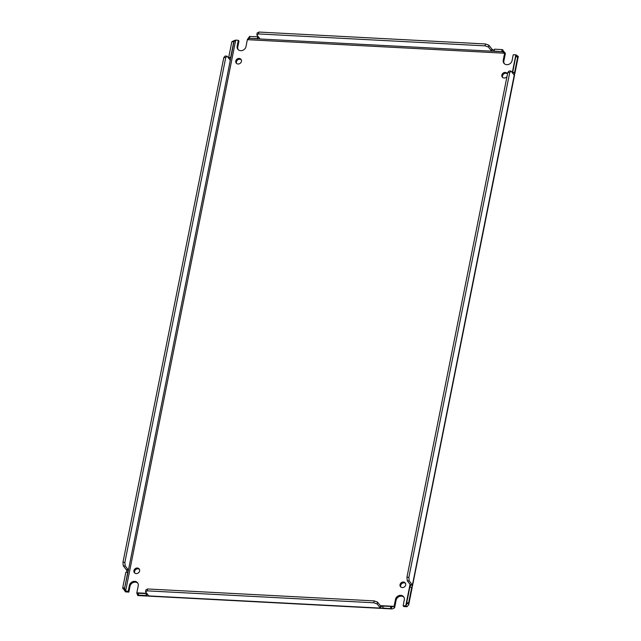 <?xml version="1.0" encoding="UTF-8"?>
<svg xmlns="http://www.w3.org/2000/svg" width="641" height="641" viewBox="0 0 641 641"><rect width="100%" height="100%" fill="white"/><g stroke="black" fill="none" stroke-linecap="round" stroke-linejoin="round"><path stroke-width="0.96" d="M247.402 39.43L249.189 38.42L249.565 36.529L247.402 39.43L245.984 46.577A4.727 4.094 141.9 0 1 240.704 50.687A4.727 4.094 141.9 0 1 237.843 49.269A4.727 4.094 141.9 0 1 237.154 46.112L238.324 40.287L238.957 41.096L237.787 46.929A4.727 4.094 -38.1 0 0 238.196 49.645M517.159 55.695L518.024 56.544L516.069 54.878L513.241 54.741L512.071 60.574A4.727 4.094 141.9 0 1 506.791 64.685A4.727 4.094 141.9 0 1 503.938 63.259A4.727 4.094 141.9 0 1 503.249 60.11L504.659 52.963L505.372 53.291A3.093 1.106 -87 0 1 505.26 54.02L503.882 60.927A4.727 4.094 -38.1 0 0 504.283 63.643M241.256 59.797A3.037 2.628 -38.1 0 0 239.79 59.252A3.037 2.628 -38.1 0 0 236.994 60.599A3.037 2.628 -38.1 0 0 236.569 63.467M238.035 64.012A3.037 2.628 141.9 0 1 236.2 63.098A3.037 2.628 141.9 0 1 236.184 60.03A3.037 2.628 141.9 0 1 239.149 58.435A3.037 2.628 141.9 0 1 240.984 59.349A3.037 2.628 141.9 0 1 241.008 62.425A3.037 2.628 141.9 0 1 238.035 64.012M507.352 73.787A3.037 2.628 -38.1 0 0 505.877 73.242A3.037 2.628 -38.1 0 0 503.081 74.588A3.037 2.628 -38.1 0 0 502.656 77.465M506.983 76.583A3.037 2.628 141.9 0 1 504.13 78.01A3.037 2.628 141.9 0 1 502.296 77.096A3.037 2.628 141.9 0 1 502.28 74.019A3.037 2.628 141.9 0 1 505.244 72.433A3.037 2.628 141.9 0 1 507.079 73.346A3.037 2.628 141.9 0 1 507.472 74.124M139.434 569.368A3.037 2.628 -38.1 0 0 137.967 568.823A3.037 2.628 -38.1 0 0 135.171 570.17A3.037 2.628 -38.1 0 0 134.746 573.046M136.213 573.591A3.037 2.628 141.9 0 1 134.378 572.677A3.037 2.628 141.9 0 1 134.362 569.601A3.037 2.628 141.9 0 1 137.326 568.014A3.037 2.628 141.9 0 1 139.161 568.928A3.037 2.628 141.9 0 1 139.185 571.996A3.037 2.628 141.9 0 1 136.213 573.591M405.529 583.366A3.037 2.628 -38.1 0 0 404.054 582.821A3.037 2.628 -38.1 0 0 401.258 584.167A3.037 2.628 -38.1 0 0 400.833 587.036M402.308 587.581A3.037 2.628 141.9 0 1 400.473 586.667A3.037 2.628 141.9 0 1 400.457 583.598A3.037 2.628 141.9 0 1 403.421 582.012A3.037 2.628 141.9 0 1 405.256 582.925A3.037 2.628 141.9 0 1 405.272 585.994A3.037 2.628 141.9 0 1 402.308 587.581M406.386 606.69L403.774 606.546L403.141 605.737L405.969 605.873L407.059 606.69A3.093 1.09 11.3 0 1 406.386 606.69M403.902 597.188A4.727 4.094 -38.1 0 0 399.351 596.491A4.727 4.094 -38.1 0 0 396.114 600.256L394.736 607.155A3.093 1.106 -87 0 1 394.568 607.812L392.228 608.95L382.749 607.988A1.362 0.481 11.3 0 1 382.813 608.189A1.362 0.481 11.3 0 1 382.805 608.221L380.522 608.101A1.362 0.481 11.3 0 1 380.201 607.86L377.164 603.982L373.807 602.78L147.222 590.858L145.539 591.795L148.576 595.673A1.362 0.481 11.3 0 1 148.64 595.874L146.356 595.785A1.362 0.481 11.3 0 1 146.036 595.545L138.28 595.136L137.735 595.561L147.334 596.066M137.815 583.19A4.727 4.094 -38.1 0 0 133.264 582.493A4.727 4.094 -38.1 0 0 130.019 586.259L128.857 592.092L126.245 591.955A3.093 1.09 11.3 0 1 125.516 591.875L122.711 587.861L125.836 572.245L127.751 572.349L124.634 587.957L122.711 587.861M229.398 59.116L228.861 57.81A1.362 0.489 93 0 0 228.701 57.434L231.826 41.825L234.037 41.609L235.463 40.119L238.324 40.287M126.045 572.357C127.062 572.317 127.206 571.572 126.493 570.121A1.362 0.489 93 0 0 126.333 569.753L123.296 565.867L122.952 562.325L223.829 57.466L225.167 56.055L227.082 56.16L225.744 57.57L223.829 57.466M232.122 41.513L235.463 40.119M128.857 592.092L128.224 591.274L125.364 591.114L124.707 588.759L122.792 588.654M125.516 591.875L125.364 591.114M128.224 591.274L129.386 585.449A4.727 4.094 141.9 0 1 132.903 581.587A4.727 4.094 141.9 0 1 137.527 582.757A4.727 4.094 141.9 0 1 138.216 585.914L136.781 593.029L137.903 595.345L137.302 594.279M403.141 605.737L404.303 599.904A4.727 4.094 141.9 0 0 403.614 596.755A4.727 4.094 141.9 0 0 398.99 595.577A4.727 4.094 141.9 0 0 395.473 599.439L394.039 606.562L394.568 607.812M512.816 73.322L512.848 72.745L514.771 72.842L514.322 75.085A1.362 0.489 -87 0 1 514.282 75.085A1.362 0.489 -87 0 1 514.106 74.973L511.069 71.095L509.739 72.505L408.854 577.357L409.198 580.906L412.235 584.784A1.362 0.489 -87 0 1 412.395 585.153L411.955 587.396A1.362 0.489 -87 0 1 411.915 587.396A1.362 0.489 -87 0 1 411.738 587.284L408.621 602.901L408.726 604.711L407.059 606.69M514.803 73.867L518.289 56.432L517.728 56.865L514.611 72.473A1.362 0.489 -87 0 1 514.771 72.842L518.024 56.544L516.109 56.448L516.269 56.031M259.925 38.917L257.634 38.861L258.011 36.978L259.116 37.803M494.099 51.232L491.807 51.176L492.184 49.293C493.426 50.343 494.187 50.383 494.459 49.413M502.913 49.862L502.536 51.745L494.035 51.064L494.411 49.181L502.159 49.589L505.372 53.291M228.861 57.81L230.784 57.906L230.263 60.142A1.362 0.489 -87 0 1 230.119 60.038L227.082 56.16M126.493 570.121L128.408 570.218L127.896 572.453M136.781 593.029L138.28 593.462L137.903 595.345L146.356 595.785L146.733 593.903L147.254 594.007M137.839 593.51L138.656 593.245L138.28 595.136M145.539 591.795L145.916 589.912L147.598 588.975L374.184 600.889L377.541 602.091L380.578 605.977A1.362 0.481 -168.7 0 0 380.898 606.218L380.522 608.101L148.632 595.906A1.362 0.481 11.3 0 1 148.632 595.906L148.64 595.842M382.813 608.157L391.25 608.67L391.627 606.787L392.34 606.899M383.182 606.338L381.611 606.338M382.749 607.988L383.126 606.106L394.039 606.562M405.969 605.873L406.779 603.59L408.694 603.694L411.883 587.388M406.715 604.311L406.698 602.796L408.621 602.901M410.032 587.292L410.48 585.057L412.395 585.153L514.25 75.077M512.848 72.745A1.362 0.489 93 0 0 512.688 72.377L516.069 54.878M410.416 585.778L410.48 585.057A1.362 0.489 93 0 0 410.32 584.688L407.283 580.81L409.198 580.906M494.035 51.064A1.362 0.481 11.3 0 1 494.099 51.264L502.536 51.745L504.659 52.963M256.817 34.87L259.861 38.748A1.362 0.481 11.3 0 1 259.925 38.949A1.362 0.481 11.3 0 1 259.917 38.981L491.807 51.176A1.362 0.481 11.3 0 1 491.487 50.935L488.45 47.049L485.093 45.856L258.507 33.933L256.817 34.87L257.193 32.987L258.884 32.05L485.469 43.965L488.827 45.166L491.863 49.045A1.362 0.481 -168.7 0 0 492.184 49.293M249.565 36.529L257.698 36.729A1.362 0.481 -168.7 0 0 258.011 36.978M233.741 41.929L230.624 57.538A1.362 0.489 -87 0 1 230.784 57.906L234.037 41.609L231.826 41.825M230.624 57.538L228.701 57.434M225.744 57.57L124.867 562.421L125.211 565.971L128.248 569.849A1.362 0.489 -87 0 1 128.408 570.218L230.335 60.15A1.362 0.489 -87 0 1 230.295 60.15M124.867 562.421L122.952 562.325M125.211 565.971L123.296 565.867M124.634 587.957L127.968 572.461A1.362 0.489 -87 0 1 127.928 572.461A1.362 0.489 -87 0 1 127.751 572.349M147.598 588.975L147.222 590.858M374.184 600.889L373.807 602.78M377.541 602.091L377.164 603.982M390.874 606.514L390.497 608.397M138.656 593.245L146.412 593.654L146.036 595.545M407.283 580.81L406.939 577.261L408.854 577.357M406.939 577.261L507.816 72.409L509.739 72.505M507.816 72.409L509.154 70.991L511.069 71.095M512.688 72.377L514.611 72.473M515.813 56.761L517.728 56.865M406.698 602.796L409.823 587.188L411.738 587.284M501.783 51.472L502.159 49.589M488.45 47.049L488.827 45.166M485.093 45.856L485.469 43.965M258.507 33.933L258.884 32.05M257.321 38.612L249.189 38.42L257.634 38.861A1.362 0.481 11.3 0 1 257.321 38.612L257.698 36.729M249.565 38.212L249.942 36.321M237.154 46.112L237.787 46.929M129.386 585.449L130.019 586.259M395.473 599.439L396.114 600.256M503.249 60.11L503.882 60.927M125.612 591.138L235.712 40.143M394.095 606.346L380.305 605.617M146.741 593.334L136.837 592.813M515.845 54.878L512.295 72.657M410.048 584.344L405.745 605.873M247.362 39.678L504.627 53.211M128.248 569.849L126.333 569.753M380.578 605.977L380.201 607.86M412.235 584.784L410.32 584.688M491.487 50.935L491.863 49.045M148.464 596.13L381.499 608.389M382.637 608.445L392.228 608.95M408.726 604.711L412.211 587.276M412.435 586.178L514.587 74.965M137.43 594.76L137.142 593.895M516.838 55.455L517.559 55.919"/></g></svg>
